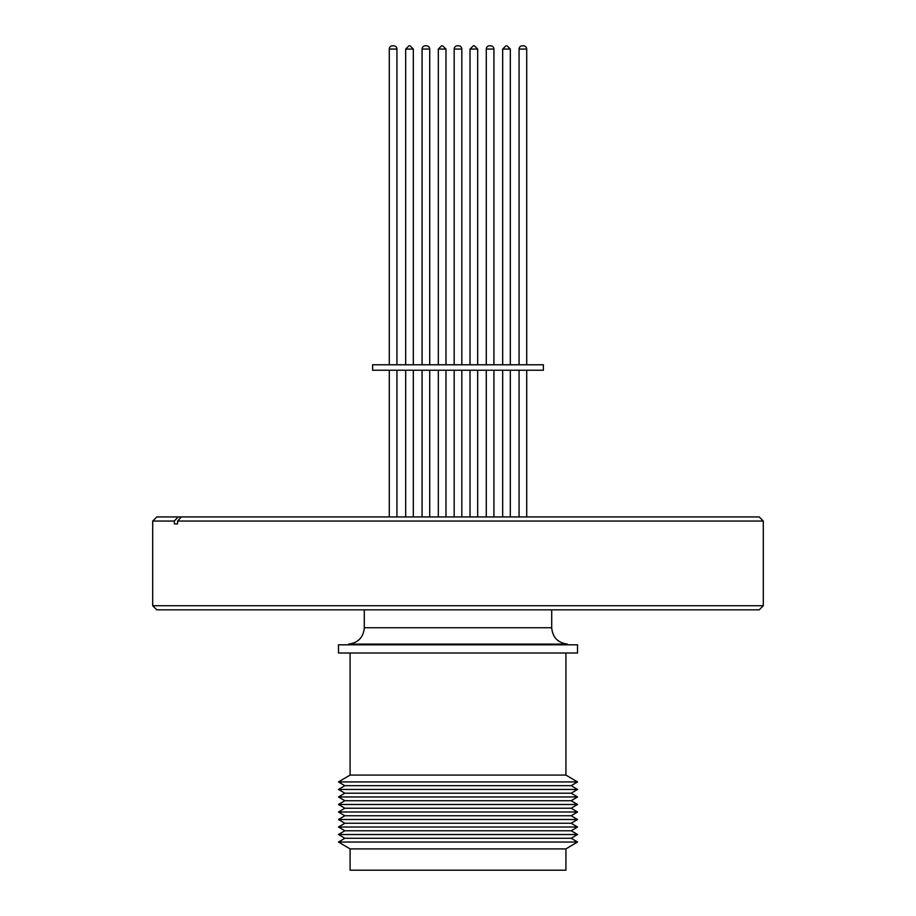 <?xml version="1.0" encoding="UTF-8"?>
<svg xmlns="http://www.w3.org/2000/svg" width="916" height="916" viewBox="0 0 916 916"><rect width="100%" height="100%" fill="white"/><g stroke="black" fill="none" stroke-linecap="round" stroke-linejoin="round"><path stroke-width="1.37" d="M473.446 45.8L474.248 45.8L473.446 45.8M523.437 45.8A3.275 3.275 0 0 1 526.711 49.075L519.063 49.075L519.063 364.774L519.063 49.075A3.275 3.275 0 0 1 522.338 45.8L523.437 45.8L522.338 45.8M393.662 45.8L392.563 45.8L393.662 45.8A3.275 3.275 0 0 1 396.937 49.075L389.289 49.075L389.289 364.774M392.563 45.8A3.275 3.275 0 0 0 389.289 49.075M458.55 45.8L457.45 45.8L458.55 45.8A3.275 3.275 0 0 1 461.824 49.075L454.176 49.075L454.176 364.774M457.45 45.8A3.275 3.275 0 0 0 454.176 49.075M490.644 45.8L489.556 45.8L490.644 45.8A3.275 3.275 0 0 1 493.93 49.075L486.281 49.075L486.281 364.774M489.556 45.8A3.275 3.275 0 0 0 486.281 49.075M426.444 45.8L425.356 45.8L426.444 45.8A3.275 3.275 0 0 1 429.719 49.075L422.07 49.075L422.07 364.774M425.356 45.8A3.275 3.275 0 0 0 422.07 49.075M441.752 45.8L442.554 45.8L441.752 45.8M458 644.108L348.561 644.108C358.167 642.837 363.412 637.376 364.293 627.735L551.707 627.735C552.588 637.376 557.833 642.837 567.439 644.108L458 644.108M502.666 370.236L502.666 516.945M510.315 370.236L510.315 516.945M405.685 370.236L405.685 516.945M413.334 370.236L413.334 516.945M458 370.236L372.617 370.236L372.617 364.774L543.383 364.774L543.383 370.236L458 370.236M413.334 364.774L413.334 49.075L405.685 49.075L405.685 364.774M510.315 364.774L510.315 49.075L502.666 49.075L502.666 364.774M763.303 605.739L152.697 605.739L156.785 609.838L759.215 609.838L763.303 605.739L763.303 521.044L177.578 521.044L181.368 516.945L178.128 516.945L174.338 521.044L174.338 523.906L177.578 523.906L177.578 521.044M458 848.892L350.084 848.892L350.084 870.2L565.916 870.2L565.916 848.892L458 848.892M565.916 848.892L577.527 842.033L338.473 842.033L350.084 848.892M577.527 842.033L571.16 838.277L344.84 838.277L338.473 842.033M571.16 838.277L577.527 834.522L338.473 834.522L344.84 838.277M577.527 834.522L571.16 830.766L344.84 830.766L338.473 834.522M571.16 830.766L577.527 827.011L338.473 827.011L344.84 830.766M577.527 827.011L571.16 823.255L344.84 823.255L338.473 827.011M571.16 823.255L577.527 819.499L338.473 819.499L344.84 823.255M577.527 819.499L571.16 815.744L344.84 815.744L338.473 819.499M571.16 815.744L577.527 811.988L338.473 811.988L344.84 815.744M577.527 811.988L571.16 808.233L344.84 808.233L338.473 811.988M571.16 808.233L577.527 804.477L338.473 804.477L344.84 808.233M577.527 804.477L571.16 800.721L344.84 800.721L338.473 804.477M571.16 800.721L577.527 796.954L338.473 796.954L344.84 800.721M577.527 796.954L571.16 793.199L344.84 793.199L338.473 796.954M571.16 793.199L577.527 789.443L338.473 789.443L344.84 793.199M577.527 789.443L571.16 785.688L344.84 785.688L338.473 789.443M571.16 785.688L577.527 781.932L338.473 781.932L344.84 785.688M565.916 653.005L565.916 775.085L350.084 775.085L338.473 781.932M350.084 653.005L350.084 775.085M458 644.807L338.473 644.807L338.473 653.005L577.527 653.005L577.527 644.807L458 644.807M152.697 605.739L152.697 521.044L156.785 516.945L178.128 516.945M152.697 521.044L174.338 521.044M181.368 516.945L759.215 516.945L763.303 521.044M474.396 45.8L477.671 49.075L470.022 49.075L470.022 364.774M442.703 45.8L445.978 49.075L438.329 49.075L438.329 364.774M413.334 49.075L410.047 45.8M510.315 49.075L507.04 45.8M486.281 370.236L486.281 516.945M422.07 370.236L422.07 516.945M438.329 370.236L438.329 516.945M519.063 370.236L519.063 516.945L519.063 370.236M470.022 370.236L470.022 516.945M389.289 370.236L389.289 516.945M454.176 370.236L454.176 516.945M348.561 644.807L348.561 644.108M364.293 609.838L364.293 627.735M551.707 609.838L551.707 627.735M565.916 775.085L577.527 781.932M567.439 644.807L567.439 644.108M438.329 49.075L441.604 45.8M502.666 49.075L505.953 45.8M470.022 49.075L473.297 45.8M405.685 49.075L408.96 45.8M445.978 49.075L445.978 364.774M429.719 49.075L429.719 364.774M493.93 49.075L493.93 364.774M461.824 49.075L461.824 364.774M396.937 49.075L396.937 364.774M526.711 49.075L526.711 364.774M477.671 49.075L477.671 364.774M461.824 370.236L461.824 516.945M396.937 370.236L396.937 516.945M526.711 370.236L526.711 516.945M477.671 370.236L477.671 516.945M445.978 370.236L445.978 516.945M429.719 370.236L429.719 516.945M493.93 370.236L493.93 516.945"/></g></svg>
